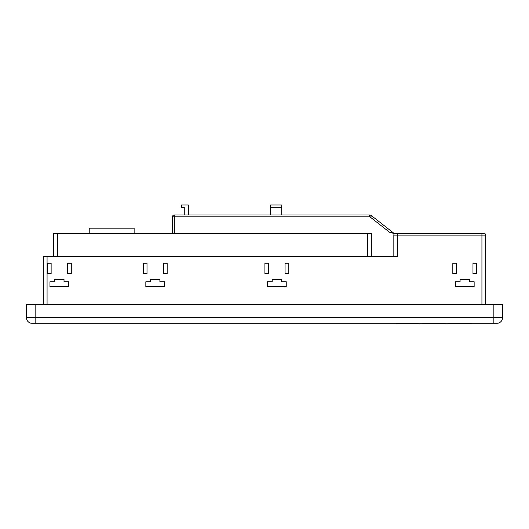 <?xml version="1.0" encoding="UTF-8"?>
<svg xmlns="http://www.w3.org/2000/svg" width="529" height="529" viewBox="0 0 529 529"><rect width="100%" height="100%" fill="white"/><g stroke="black" fill="none" stroke-linecap="round" stroke-linejoin="round"><path stroke-width="0.79" d="M396.532 323.761L396.366 323.292L396.366 323.761L414.934 323.761L415.106 323.292L414.934 323.761M445.101 323.761L445.101 323.292L445.101 323.761L422.605 323.761L422.605 323.292M471.339 323.292L471.339 323.761L448.85 323.761L448.85 323.292M418.856 323.292L418.856 323.761L415.106 323.761M452.593 323.761L452.593 323.292M400.327 323.761L408.441 323.761M467.378 323.761L459.265 323.761M438.534 323.761L429.164 323.761M443.223 323.761L443.223 323.292M424.483 323.761L424.483 323.292M270.484 214.953L270.484 204.961L281.732 204.961L281.732 214.953M188.39 214.953L188.39 204.961L181.454 204.961L181.454 207.342L184.264 207.342L184.264 214.953M172.454 233.223L172.454 216.824A1.871 1.871 0 0 1 174.332 214.953L369.268 214.953A3.749 3.749 0 0 1 371.583 215.753L393.583 233.024A0.939 0.939 0 0 0 394.158 233.223L483.804 233.223A1.871 1.871 0 0 1 485.682 235.101L485.682 304.545M164.585 286.645L164.585 281.772L159.897 281.772L159.897 279.524L150.527 279.524L150.527 281.772L145.839 281.772L145.839 286.645L164.585 286.645M147.009 263.217L143.266 263.217L143.266 273.711L147.009 273.711L147.009 263.217M167.164 263.217L163.415 263.217L163.415 273.711L167.164 273.711L167.164 263.217M267.489 286.645L286.235 286.645L286.235 281.772L281.547 281.772L281.547 279.524L272.177 279.524L272.177 281.772L267.489 281.772L267.489 286.645M268.659 263.217L264.91 263.217L264.91 273.711L268.659 273.711L268.659 263.217M288.814 263.217L285.065 263.217L285.065 273.711L288.814 273.711L288.814 263.217M47.385 273.711L47.385 263.217L51.134 263.217L51.134 273.711L47.385 273.711M474.143 281.772L474.143 286.645L455.396 286.645L455.396 281.772L460.085 281.772L460.085 279.524L469.454 279.524L469.454 281.772L474.143 281.772M476.722 263.217L476.722 273.711L472.972 273.711L472.972 263.217L476.722 263.217M43.318 304.545L43.318 256.658L397.583 256.658L397.583 235.101L393.834 235.101L393.834 256.658M452.824 273.711L452.824 263.217L456.573 263.217L456.573 273.711L452.824 273.711M71.283 263.217L71.283 273.711L67.54 273.711L67.54 263.217L71.283 263.217M68.71 281.772L68.71 286.645L49.964 286.645L49.964 281.772L54.652 281.772L54.652 279.524L64.022 279.524L64.022 281.772L68.71 281.772M493.18 304.545L502.55 304.545L502.55 317.664L493.18 317.664L493.18 323.292L496.929 323.292L32.071 323.292A5.621 5.621 0 0 1 26.45 317.664L26.45 304.545L35.82 304.545L35.82 317.664L493.18 317.664L493.18 304.545L35.82 304.545M32.071 323.292L35.82 323.292L35.82 317.664L26.45 317.664M502.55 317.664A5.621 5.621 0 0 1 496.929 323.292M393.583 233.024L389.609 232.291L393.001 233.223L397.583 233.223L397.583 235.101L481.932 235.101L481.932 304.545M371.338 256.658L371.338 233.223L53.627 233.223L53.627 256.658M395.712 233.223A1.871 1.871 0 0 0 393.834 235.101A1.871 1.871 0 0 1 395.712 233.223M270.484 207.342L281.732 207.342M89.222 233.223L89.222 228.164L134.135 228.164L134.135 233.223M47.068 256.658L47.068 304.545M485.682 235.101L481.932 235.101L481.932 233.223M57.377 233.223L57.377 256.658M367.595 233.223L367.595 256.658M369.268 216.824L369.268 214.953A3.749 3.749 0 0 1 371.583 215.753L370.426 217.227A1.871 1.871 0 0 0 369.268 216.824L174.332 216.824L174.332 233.223M389.609 232.291L370.426 217.227M172.454 216.824A1.871 1.871 0 0 1 174.332 214.953L174.332 216.824L172.454 216.824"/></g></svg>
